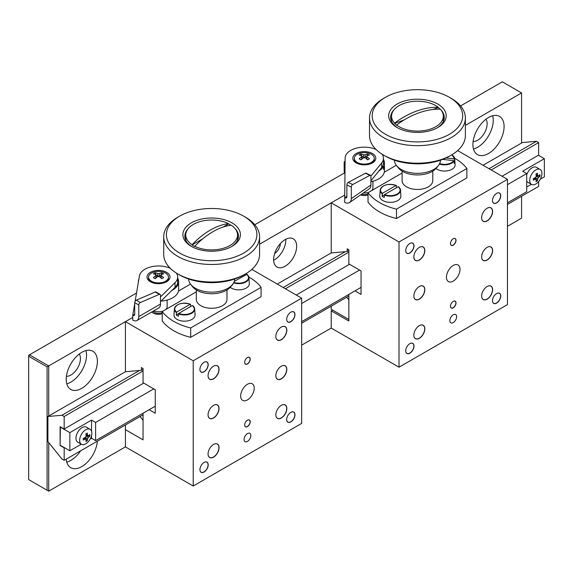 <?xml version="1.0" encoding="UTF-8"?>
<svg xmlns="http://www.w3.org/2000/svg" width="573" height="573" viewBox="0 0 573 573"><rect width="100%" height="100%" fill="white"/><g stroke="black" fill="none" stroke-linecap="round" stroke-linejoin="round"><path stroke-width="0.86" d="M473.112 141.502A13.423 7.75 120 0 0 477.653 140.213A13.423 7.75 120 0 0 485.983 119.198M473.477 149.009A22.046 12.728 120 0 0 477.653 147.261A22.046 12.728 120 0 0 492.673 115.76M488.497 153.521A22.046 12.728 120 0 0 502.901 134.089A22.046 12.728 120 0 0 499.52 116.426A22.046 12.728 120 0 0 488.497 117.515A22.046 12.728 120 0 0 474.093 136.947A22.046 12.728 120 0 0 477.474 154.61A22.046 12.728 120 0 0 488.497 153.521M66.404 376.311A13.423 7.75 120 0 0 70.945 375.021A13.423 7.75 120 0 0 79.282 354.007M66.769 383.817A22.046 12.728 120 0 0 70.945 382.069A22.046 12.728 120 0 0 85.964 350.569M81.796 388.329A22.046 12.728 120 0 0 96.2 368.897A22.046 12.728 120 0 0 92.819 351.235A22.046 12.728 120 0 0 81.796 352.323A22.046 12.728 120 0 0 67.392 371.755A22.046 12.728 120 0 0 70.766 389.418A22.046 12.728 120 0 0 81.796 388.329M66.769 462.089A22.046 12.728 120 0 0 70.945 460.334A22.046 12.728 120 0 0 80.65 450.822M66.26 459.131A22.046 12.728 120 0 0 70.766 467.69A22.046 12.728 120 0 0 81.796 466.601A22.046 12.728 120 0 0 97.324 441.196M274.646 253.495A8.631 4.978 120 0 0 280.39 243.546M273.643 260.328A16.295 9.412 120 0 0 274.302 259.963A16.295 9.412 120 0 0 285.805 239.256M285.146 266.23A16.295 9.412 120 0 0 295.79 251.869A16.295 9.412 120 0 0 293.29 238.812A16.295 9.412 120 0 0 285.146 239.614A16.295 9.412 120 0 0 274.496 253.975A16.295 9.412 120 0 0 276.995 267.032A16.295 9.412 120 0 0 285.146 266.23M521.573 143.035L521.573 92.941L502.32 81.824L460.577 105.926M344.523 172.931L254.784 224.738M136.524 293.018L29.467 354.83L48.712 365.939L47.086 366.885L28.65 356.234L28.65 355.296L29.467 354.83L28.65 356.234L28.65 479.594L47.086 490.237L47.086 366.885M521.573 92.941L465.376 125.387M396.287 165.275L384.275 172.208L396.287 165.275M277.268 284.079L331.223 252.929L331.223 202.835L344.738 195.035L259.583 244.198M190.494 284.086L178.482 291.02L190.494 284.086M143.057 370.96L64.169 416.507L61.991 415.246L47.903 416.507L125.43 371.741L125.43 321.654L132.721 317.442L48.712 365.939L48.712 416.034M507.463 226.321L521.573 218.17L521.573 196.253M48.712 442.564L48.712 491.176L28.65 479.594M47.086 490.237L48.712 491.176L125.43 446.883L125.43 429.664L143.057 439.842L143.057 413.226M301.67 345.132L331.223 328.071L331.223 310.853L348.85 321.023L348.85 294.415M502.041 176.226L538.656 155.082L538.656 142.562L491.197 169.966M348.85 252.149L285.404 288.778M47.903 416.507L47.903 441.554L61.991 459.08L64.169 460.334L64.169 447.814L60.101 445.465L60.101 426.677L64.169 429.027L64.169 416.507M64.169 429.027L143.73 383.093M296.248 295.038L349.523 264.282M61.991 415.246L139.518 370.487M283.22 287.517L345.311 251.669M489.013 168.706L536.478 141.302L522.39 142.562L483.06 165.268M64.169 460.334L143.057 414.795M301.67 323.215L348.85 295.976M507.463 204.403L538.656 186.397L538.656 181.569M536.478 141.302L538.656 142.562M247.443 433.575A4.792 2.765 120 0 0 244.313 437.801A4.792 2.765 120 0 0 245.043 441.64A4.792 2.765 120 0 0 247.443 441.403A4.792 2.765 120 0 0 250.573 437.178A4.792 2.765 120 0 0 249.835 433.338A4.792 2.765 120 0 0 247.443 433.575M247.443 384.268A9.583 5.537 120 0 0 241.183 392.713A9.583 5.537 120 0 0 242.651 400.398A9.583 5.537 120 0 0 247.443 399.918A9.583 5.537 120 0 0 253.703 391.474A9.583 5.537 120 0 0 252.235 383.795A9.583 5.537 120 0 0 247.443 384.268M281.336 327.054L281.336 327.054A7.764 4.484 120 0 0 275.842 336.559A7.764 4.484 120 0 0 281.336 339.732A7.764 4.484 120 0 0 286.822 330.22A7.764 4.484 120 0 0 281.336 327.054L281.336 327.054M275.842 336.523A7.671 4.426 120 0 0 277.432 339.997A7.671 4.426 120 0 0 281.264 339.617A7.671 4.426 120 0 0 286.278 332.856A7.671 4.426 120 0 0 285.103 326.71A7.671 4.426 120 0 0 281.3 327.068M281.336 405.319L281.336 405.319A7.764 4.484 120 0 0 275.842 414.831A7.764 4.484 120 0 0 281.336 418.004A7.764 4.484 120 0 0 286.822 408.492A7.764 4.484 120 0 0 281.336 405.319L281.336 405.319M275.842 414.795A7.671 4.426 120 0 0 277.432 418.261A7.671 4.426 120 0 0 281.264 417.882A7.671 4.426 120 0 0 286.278 411.128A7.671 4.426 120 0 0 285.103 404.982A7.671 4.426 120 0 0 281.3 405.34M213.55 444.455L213.55 444.455A7.764 4.484 120 0 0 208.056 453.966A7.764 4.484 120 0 0 213.55 457.139A7.764 4.484 120 0 0 219.044 447.628A7.764 4.484 120 0 0 213.55 444.455L213.55 444.455M208.056 453.923A7.671 4.426 120 0 0 209.646 457.397A7.671 4.426 120 0 0 213.485 457.018A7.671 4.426 120 0 0 218.492 450.263A7.671 4.426 120 0 0 217.317 444.118A7.671 4.426 120 0 0 213.514 444.476M213.55 366.183L213.55 366.183A7.764 4.484 120 0 0 208.056 375.695A7.764 4.484 120 0 0 213.55 378.868A7.764 4.484 120 0 0 219.044 369.356A7.764 4.484 120 0 0 213.55 366.183L213.55 366.183M208.056 375.659A7.671 4.426 120 0 0 209.646 379.125A7.671 4.426 120 0 0 213.485 378.746A7.671 4.426 120 0 0 218.492 371.992A7.671 4.426 120 0 0 217.317 365.846A7.671 4.426 120 0 0 213.514 366.204M204.06 462.461L204.06 462.461A5.845 3.374 120 0 0 199.927 469.624A5.845 3.374 120 0 0 204.06 472.009A5.845 3.374 120 0 0 208.192 464.846A5.845 3.374 120 0 0 204.06 462.461L204.06 462.461M199.927 469.581A5.751 3.323 120 0 0 201.116 472.173A5.751 3.323 120 0 0 203.995 471.887A5.751 3.323 120 0 0 207.748 466.823A5.751 3.323 120 0 0 206.867 462.21A5.751 3.323 120 0 0 204.024 462.475M290.826 412.367L290.826 412.367A5.845 3.374 120 0 0 286.686 419.529A5.845 3.374 120 0 0 290.826 421.914A5.845 3.374 120 0 0 294.959 414.752A5.845 3.374 120 0 0 290.826 412.367L290.826 412.367M286.686 419.486A5.751 3.323 120 0 0 287.882 422.086A5.751 3.323 120 0 0 290.755 421.8A5.751 3.323 120 0 0 294.515 416.729A5.751 3.323 120 0 0 293.634 412.123A5.751 3.323 120 0 0 290.79 412.388M290.826 312.178L290.826 312.178A5.845 3.374 120 0 0 286.686 319.34A5.845 3.374 120 0 0 290.826 321.732A5.845 3.374 120 0 0 294.959 314.57A5.845 3.374 120 0 0 290.826 312.178L290.826 312.178M286.686 319.304A5.751 3.323 120 0 0 287.882 321.897A5.751 3.323 120 0 0 290.755 321.611A5.751 3.323 120 0 0 294.515 316.547A5.751 3.323 120 0 0 293.634 311.934A5.751 3.323 120 0 0 290.79 312.199M204.06 362.272L204.06 362.272A5.845 3.374 120 0 0 199.927 369.435A5.845 3.374 120 0 0 204.06 371.82A5.845 3.374 120 0 0 208.192 364.657A5.845 3.374 120 0 0 204.06 362.272L204.06 362.272M199.927 369.392A5.751 3.323 120 0 0 201.116 371.992A5.751 3.323 120 0 0 203.995 371.705A5.751 3.323 120 0 0 207.748 366.634A5.751 3.323 120 0 0 206.867 362.029A5.751 3.323 120 0 0 204.024 362.294M281.336 366.19L281.336 366.19A7.764 4.484 120 0 0 275.842 375.695A7.764 4.484 120 0 0 281.336 378.868A7.764 4.484 120 0 0 286.822 369.356A7.764 4.484 120 0 0 281.336 366.19L281.336 366.19M275.842 375.659A7.671 4.426 120 0 0 277.432 379.125A7.671 4.426 120 0 0 281.264 378.746A7.671 4.426 120 0 0 286.278 371.992A7.671 4.426 120 0 0 285.103 365.846A7.671 4.426 120 0 0 281.3 366.204M213.55 405.319L213.55 405.319A7.764 4.484 120 0 0 208.056 414.831A7.764 4.484 120 0 0 213.55 418.004A7.764 4.484 120 0 0 219.044 408.492A7.764 4.484 120 0 0 213.55 405.319L213.55 405.319M208.056 414.795A7.671 4.426 120 0 0 209.646 418.261A7.671 4.426 120 0 0 213.485 417.882A7.671 4.426 120 0 0 218.492 411.128A7.671 4.426 120 0 0 217.317 404.982A7.671 4.426 120 0 0 213.514 405.34M247.443 420.195L247.443 420.195A3.932 2.271 120 0 0 244.664 425.008A3.932 2.271 120 0 0 247.443 426.613A3.932 2.271 120 0 0 250.222 421.8A3.932 2.271 120 0 0 247.443 420.195L247.443 420.195M244.664 424.965A3.832 2.213 120 0 0 245.459 426.684A3.832 2.213 120 0 0 247.371 426.491A3.832 2.213 120 0 0 249.878 423.118A3.832 2.213 120 0 0 249.291 420.045A3.832 2.213 120 0 0 247.407 420.21M247.443 357.573L247.443 357.573A3.932 2.271 120 0 0 244.664 362.387A3.932 2.271 120 0 0 247.443 363.991A3.932 2.271 120 0 0 250.222 359.178A3.932 2.271 120 0 0 247.443 357.573L247.443 357.573M244.664 362.351A3.832 2.213 120 0 0 245.459 364.07A3.832 2.213 120 0 0 247.371 363.876A3.832 2.213 120 0 0 249.878 360.496A3.832 2.213 120 0 0 249.291 357.423A3.832 2.213 120 0 0 247.407 357.595M143.057 369.377L141.431 370.316L141.431 367.594L143.057 368.532L143.057 382.7L155.254 389.747L155.254 413.226L149.152 409.702M125.43 321.654L193.216 360.782L193.216 486.019L125.43 446.883M251.855 269.41L301.67 298.168L193.216 360.782M141.431 370.316L125.43 371.741M301.67 298.168L301.67 423.404L193.216 486.019M235.073 228.613A26.838 15.5 180 0 1 238.49 236.176A26.838 15.5 180 0 1 234.887 243.933A26.838 15.5 180 0 1 231.284 246.748M186.755 226.306A28.757 16.603 180 0 1 226.049 220.24A28.757 16.603 180 0 1 236.549 242.923A28.757 16.603 180 0 1 231.986 246.354A28.757 16.603 180 0 1 191.318 246.354A28.757 16.603 180 0 1 186.755 226.306M250.824 247.686A45.246 26.122 180 0 1 189.004 257.227A45.246 26.122 180 0 1 172.48 221.536A45.246 26.122 180 0 1 179.657 216.143A45.246 26.122 180 0 1 243.647 216.143A45.246 26.122 180 0 1 250.824 247.686M243.647 216.143L245.545 217.239A47.931 27.676 180 0 1 259.583 236.807A47.931 27.676 180 0 1 253.144 250.659A47.931 27.676 180 0 1 199.232 263.53A47.931 27.676 180 0 1 163.72 236.807A47.931 27.676 180 0 1 170.16 222.954A47.931 27.676 180 0 1 177.759 217.239L179.657 216.143M259.583 236.807L259.583 254.34A47.931 27.676 180 0 1 253.144 268.193A47.931 27.676 180 0 1 245.545 273.908A47.931 27.676 180 0 1 177.759 273.908A47.931 27.676 180 0 1 163.72 254.34L163.72 236.807M245.545 273.908L243.647 275.004A45.246 26.122 180 0 1 179.657 275.004L177.759 273.908M234.658 279.022A23.006 13.279 180 0 1 232.652 284.287A23.006 13.279 180 0 1 231.571 285.512A23.006 13.279 180 0 1 210.463 292.13A23.006 13.279 180 0 1 190.651 284.287A23.006 13.279 180 0 1 188.646 279.022M232.652 284.287L230.905 286.55A21.086 12.176 180 0 1 229.909 287.667A21.086 12.176 180 0 1 210.556 293.734A21.086 12.176 180 0 1 192.399 286.55L190.651 284.287M192.019 246.748A26.838 15.5 180 0 1 184.814 236.176A26.838 15.5 180 0 1 188.231 228.613M192.048 244.721A25.885 14.941 180 0 1 185.767 234.966A25.885 14.941 180 0 1 193.352 224.401A25.885 14.941 180 0 1 228.548 223.649A68.996 39.831 120 0 0 210.298 230.095A68.996 39.831 120 0 0 192.048 244.721L192.048 244.993A25.885 14.941 0 0 0 193.352 245.81A25.885 14.941 0 0 0 194.756 246.562L194.756 246.29A68.996 39.831 -60 0 1 213.006 231.664A68.996 39.831 -60 0 1 231.256 225.218A25.885 14.941 180 0 1 237.537 234.966A25.885 14.941 180 0 1 229.952 245.538A25.885 14.941 180 0 1 194.756 246.29M230.912 225.253A25.885 14.941 0 0 0 229.952 224.673A25.885 14.941 0 0 0 228.548 223.921L228.548 223.649M202.863 238.748L192.048 244.993M228.548 223.921L223.148 227.037M196.317 291.843L162.231 311.519A53.683 30.992 0 0 0 190.694 327.957L261.073 287.324A53.683 30.992 0 0 0 249.613 277.504A53.683 30.992 0 0 0 248.854 277.074M196.317 289.931L196.317 299.421A15.335 8.853 0 0 0 200.808 305.681A15.335 8.853 0 0 0 217.525 307.601A15.335 8.853 0 0 0 226.987 299.421L226.987 289.931M190.694 327.957L190.694 337.347L261.073 296.714L261.073 287.324M162.231 311.519L162.231 320.909A53.683 30.992 0 0 0 190.694 337.347M153.034 311.254A5.945 3.431 0 0 0 162.231 312.593M151.738 311.999A7.671 4.426 0 0 0 162.231 313.789M153.643 310.903A8.631 4.978 0 0 0 163.155 310.981M165.776 309.47A8.631 4.978 0 0 0 167.137 306.784L167.137 300.066M161.013 301.097A20.134 11.625 0 0 0 178.64 289.566L178.64 281.737A20.134 11.625 0 0 0 177.68 278.199M171.914 290.411A20.134 11.625 0 0 0 178.64 281.737M138.888 279.144A20.134 11.625 0 0 0 138.38 281.737A20.134 11.625 0 0 0 138.387 282.081M150.384 272.347A11.503 6.64 180 0 1 166.65 272.347A11.503 6.64 180 0 1 166.643 281.737A11.503 6.64 180 0 1 166.636 281.744A11.503 6.64 180 0 1 150.377 281.737A11.503 6.64 180 0 1 150.384 272.347M134.719 303.64L132.721 315.372A2.822 1.626 -120 0 0 134.132 315.508A2.822 1.626 -120 0 0 134.719 314.219L134.719 302.644A1.92 1.11 -60 0 1 136.245 300.209L140.306 302.558A1.92 1.11 120 0 0 138.781 304.994L138.781 316.568A8.574 4.949 -120 0 1 137.004 320.493L158.714 307.98A8.574 4.949 60 0 0 160.49 304.055L160.49 295.217A1.92 1.11 120 0 0 160.096 294.343A1.92 1.11 120 0 0 159.301 294.35L140.306 302.558M134.719 314.219L132.721 315.372L132.721 320.063A8.574 4.949 -120 0 0 137.004 320.493M160.49 301.613L175.03 287.36A19.174 11.066 0 0 0 177.68 281.737L177.68 277.046A19.174 11.066 0 0 0 176.427 273.106M160.49 296.914L175.03 282.661A19.174 11.066 0 0 0 177.68 277.046M170.274 268.307A19.174 11.066 0 0 0 150.935 266.875A19.174 11.066 0 0 0 139.432 275.964L135.113 301.305M159.301 294.35L155.24 292.001A1.92 1.11 -60 0 1 156.028 291.994L160.096 294.343M155.24 292.001L136.245 300.209M81.302 444.182L69.863 450.786L60.101 445.149L60.373 426.835M538.384 155.24L544.35 158.685L522.662 171.212L526.723 173.555L507.463 184.678M540.296 179.184L544.35 176.842L544.35 158.685M531.386 184.327L526.723 187.02M507.463 202.835L526.723 191.719L526.723 173.555M359.558 270.069L301.67 303.489M153.765 388.888L95.619 422.451L91.551 420.102L69.863 432.629L60.101 426.992M155.254 406.185L95.619 440.616L95.619 422.451M361.047 287.367L301.67 321.654M95.619 440.616L91.551 438.266L91.551 435.645M91.551 431.254L91.551 420.102M69.863 450.786L69.863 432.629M91.551 438.266L90.212 439.04M232.266 284.788A10.314 5.952 0 0 0 232.638 284.96L232.667 284.265M233.834 282.382A9.777 5.644 0 0 0 246.018 281.293A9.777 5.644 0 0 0 246.677 274.188L246.956 274.331A10.164 5.866 180 0 1 248.918 277.583L249.305 283.542A10.543 6.088 180 0 1 242.981 289.351A10.543 6.088 180 0 1 231.313 288.076A10.543 6.088 180 0 1 230.231 287.338M246.956 274.331L234.25 281.364M244.886 275.226L244.843 274.309M178.554 313.675L176.24 315.014A10.314 5.952 0 0 0 177.243 315.687A10.314 5.952 0 0 0 178.411 316.267L178.79 313.381A9.777 5.644 0 0 0 191.454 312.808A9.777 5.644 0 0 0 192.449 305.495L178.79 313.381M192.729 305.638L192.729 305.638A10.164 5.866 180 0 1 194.691 308.89L195.078 314.849A10.543 6.088 180 0 1 188.753 320.658A10.543 6.088 180 0 1 177.086 319.383A10.543 6.088 180 0 1 173.999 314.849L174.385 308.89A10.164 5.866 180 0 1 177.888 304.671M176.627 312.127L190.286 304.242A9.777 5.644 0 0 0 177.623 304.822A9.777 5.644 0 0 0 176.627 312.127L176.24 315.014M190.666 306.684L190.558 304.385M165.561 273.077A9.97 5.759 180 0 1 168.476 277.146A9.97 5.759 180 0 1 162.324 282.468A9.97 5.759 180 0 1 151.458 281.214A9.97 5.759 180 0 1 148.543 277.146A9.97 5.759 180 0 1 154.696 271.831A9.97 5.759 180 0 1 165.561 273.077M161.163 274.646L161.163 275.584L161.163 274.646A19.811 11.439 -60 0 1 163.649 273.837A19.389 15.292 -84.9 0 0 162.739 273.264A19.389 15.292 -84.9 0 0 161.801 272.769A19.811 11.439 120 0 0 159.323 273.579L159.323 276.007A1.153 0.666 180 0 1 157.697 276.007L156.193 275.133M156.193 275.069L156.193 277.54A1.153 0.666 180 0 1 155.849 278.005L155.849 275.584A19.811 11.439 120 0 0 153.371 277.64A19.389 4.097 38.8 0 1 154.28 278.156A19.389 4.097 38.8 0 1 155.211 278.707A19.811 11.439 -60 0 1 157.697 276.652L159.323 276.652A19.811 11.439 60 0 1 161.801 278.707A19.389 4.097 -38.8 0 1 163.649 277.64A19.811 11.439 -120 0 0 161.163 275.584L161.163 278.005A1.153 0.666 180 0 1 160.827 277.54L160.827 275.069M168.476 277.146L168.476 278.299A9.97 5.759 180 0 1 166.063 282.052M150.957 282.052A9.97 5.759 180 0 1 148.543 278.299L148.543 277.146M161.056 274.703L161.801 272.769M160.827 275.133L159.323 276.007M157.697 276.007L157.697 273.579A19.811 11.439 -120 0 0 155.211 272.769A19.389 15.292 84.9 0 0 153.371 273.837A19.811 11.439 60 0 1 155.849 274.646L155.849 275.584L155.849 274.646M155.963 274.703L155.211 272.769M155.849 278.005L154.932 278.535M157.697 273.579L159.323 273.579M162.087 278.535L161.163 278.005M89.904 434.549A21.853 17.24 24.9 0 1 89.925 435.365A21.853 17.24 24.9 0 1 89.904 436.175A22.984 13.272 180 0 1 88.378 437.371L87.562 438.775A22.984 13.272 60 0 1 87.289 440.701A21.853 17.24 -144.9 0 1 85.878 441.511A22.984 13.272 -120 0 0 86.151 439.591L85.341 439.126A22.984 13.272 180 0 1 83.271 440.007A21.853 4.62 -98.8 0 0 83.271 439.205A21.853 4.62 -98.8 0 0 83.271 438.374A22.984 13.272 0 0 0 85.341 437.493L86.151 436.089A22.984 13.272 -120 0 0 85.878 433.847A21.853 4.62 -21.2 0 0 87.289 433.038A22.984 13.272 60 0 1 87.562 435.272L88.378 435.738A22.984 13.272 0 0 0 89.904 434.549M85.757 429.75A8.631 4.978 -60 0 1 90.068 429.327A8.631 4.978 -60 0 1 91.859 433.274A8.631 4.978 -60 0 1 85.757 443.839A8.631 4.978 -60 0 1 81.445 444.268A8.631 4.978 -60 0 1 79.654 440.322A8.631 4.978 -60 0 1 85.757 429.75M85.957 434.348L88.378 435.738M81.445 444.268L77.749 442.134A8.631 4.978 -60 0 1 76.431 435.222A8.631 4.978 -60 0 1 82.061 427.623A8.631 4.978 -60 0 1 86.38 427.193L90.068 429.327M86.108 435.587L89.904 436.175M84.883 437.708L87.289 440.701M86.151 439.591L83.737 438.195M539.988 174.693A21.853 17.24 24.9 0 1 540.01 175.51A21.853 17.24 24.9 0 1 539.988 176.319A22.984 13.272 180 0 1 538.462 177.515L537.646 178.926A22.984 13.272 60 0 1 537.374 180.846A21.853 17.24 -144.9 0 1 535.97 181.662A22.984 13.272 -120 0 0 536.235 179.736L535.426 179.27A22.984 13.272 180 0 1 533.356 180.151A21.853 4.62 -98.8 0 0 533.363 179.349A21.853 4.62 -98.8 0 0 533.356 178.525A22.984 13.272 0 0 0 535.426 177.637L536.235 176.233A22.984 13.272 -120 0 0 535.97 173.999A21.853 4.62 -21.2 0 0 537.374 173.182A22.984 13.272 60 0 1 537.646 175.417L538.462 175.89A22.984 13.272 0 0 0 539.988 174.693M535.841 169.894A8.631 4.978 -60 0 1 540.153 169.472A8.631 4.978 -60 0 1 541.943 173.418A8.631 4.978 -60 0 1 535.841 183.983A8.631 4.978 -60 0 1 531.529 184.413A8.631 4.978 -60 0 1 529.739 180.466A8.631 4.978 -60 0 1 535.841 169.894M536.042 174.493L538.462 175.89M531.529 184.413L527.833 182.278A8.631 4.978 -60 0 1 526.723 181.168M526.723 174.715A8.631 4.978 -60 0 1 532.152 167.767A8.631 4.978 -60 0 1 536.464 167.337L540.153 169.472M536.192 175.732L539.988 176.319M534.967 177.852L537.374 180.846M536.235 179.736L533.821 178.339M125.43 424.965L125.43 429.664L143.057 439.842L143.057 420.281L140.041 416.535M453.236 265.457A9.583 5.537 120 0 0 446.969 273.901A9.583 5.537 120 0 0 448.444 281.579A9.583 5.537 120 0 0 453.236 281.107A9.583 5.537 120 0 0 459.496 272.662A9.583 5.537 120 0 0 458.028 264.977A9.583 5.537 120 0 0 453.236 265.457M487.129 208.235L487.129 208.235A7.764 4.484 120 0 0 481.635 217.747A7.764 4.484 120 0 0 487.129 220.92A7.764 4.484 120 0 0 492.615 211.408A7.764 4.484 120 0 0 487.129 208.235L487.129 208.235M481.635 217.711A7.671 4.426 120 0 0 483.225 221.178A7.671 4.426 120 0 0 487.057 220.798A7.671 4.426 120 0 0 492.071 214.044A7.671 4.426 120 0 0 490.896 207.899A7.671 4.426 120 0 0 487.093 208.257M487.129 286.507L487.129 286.507A7.764 4.484 120 0 0 481.635 296.019A7.764 4.484 120 0 0 487.129 299.185A7.764 4.484 120 0 0 492.615 289.68A7.764 4.484 120 0 0 487.129 286.507L487.129 286.507M481.635 295.976A7.671 4.426 120 0 0 483.225 299.45A7.671 4.426 120 0 0 487.057 299.07A7.671 4.426 120 0 0 492.071 292.316A7.671 4.426 120 0 0 490.896 286.171A7.671 4.426 120 0 0 487.093 286.529M419.343 325.643L419.343 325.643A7.764 4.484 120 0 0 413.849 335.155A7.764 4.484 120 0 0 419.343 338.321A7.764 4.484 120 0 0 424.837 328.816A7.764 4.484 120 0 0 419.343 325.643L419.343 325.643M413.849 335.112A7.671 4.426 120 0 0 415.439 338.586A7.671 4.426 120 0 0 419.271 338.206A7.671 4.426 120 0 0 424.285 331.445A7.671 4.426 120 0 0 423.11 325.299A7.671 4.426 120 0 0 419.307 325.665M419.343 247.371L419.343 247.371A7.764 4.484 120 0 0 413.849 256.883A7.764 4.484 120 0 0 419.343 260.056A7.764 4.484 120 0 0 424.837 250.544A7.764 4.484 120 0 0 419.343 247.371L419.343 247.371M413.849 256.84A7.671 4.426 120 0 0 415.439 260.314A7.671 4.426 120 0 0 419.271 259.934A7.671 4.426 120 0 0 424.285 253.18A7.671 4.426 120 0 0 423.11 247.035A7.671 4.426 120 0 0 419.307 247.393M409.853 343.642L409.853 343.642A5.845 3.374 120 0 0 405.72 350.805A5.845 3.374 120 0 0 409.853 353.197A5.845 3.374 120 0 0 413.985 346.035A5.845 3.374 120 0 0 409.853 343.642L409.853 343.642M405.72 350.769A5.751 3.323 120 0 0 406.909 353.362A5.751 3.323 120 0 0 409.788 353.075A5.751 3.323 120 0 0 413.541 348.012A5.751 3.323 120 0 0 412.66 343.399A5.751 3.323 120 0 0 409.817 343.664M496.619 293.555L496.619 293.555A5.845 3.374 120 0 0 492.479 300.718A5.845 3.374 120 0 0 496.619 303.103A5.845 3.374 120 0 0 500.752 295.94A5.845 3.374 120 0 0 496.619 293.555L496.619 293.555M492.479 300.675A5.751 3.323 120 0 0 493.675 303.267A5.751 3.323 120 0 0 496.547 302.981A5.751 3.323 120 0 0 500.308 297.917A5.751 3.323 120 0 0 499.427 293.304A5.751 3.323 120 0 0 496.583 293.569M496.619 193.366L496.619 193.366A5.845 3.374 120 0 0 492.479 200.529A5.845 3.374 120 0 0 496.619 202.914A5.845 3.374 120 0 0 500.752 195.751A5.845 3.374 120 0 0 496.619 193.366L496.619 193.366M492.479 200.486A5.751 3.323 120 0 0 493.675 203.086A5.751 3.323 120 0 0 496.547 202.799A5.751 3.323 120 0 0 500.308 197.728A5.751 3.323 120 0 0 499.427 193.122A5.751 3.323 120 0 0 496.583 193.388M409.853 243.461L409.853 243.461A5.845 3.374 120 0 0 405.72 250.623A5.845 3.374 120 0 0 409.853 253.008A5.845 3.374 120 0 0 413.985 245.846A5.845 3.374 120 0 0 409.853 243.461L409.853 243.461M405.72 250.58A5.751 3.323 120 0 0 406.909 253.173A5.751 3.323 120 0 0 409.788 252.894A5.751 3.323 120 0 0 413.541 247.823A5.751 3.323 120 0 0 412.66 243.21A5.751 3.323 120 0 0 409.817 243.482M487.129 247.371L487.129 247.371A7.764 4.484 120 0 0 481.635 256.883A7.764 4.484 120 0 0 487.129 260.056A7.764 4.484 120 0 0 492.615 250.544A7.764 4.484 120 0 0 487.129 247.371L487.129 247.371M481.635 256.847A7.671 4.426 120 0 0 483.225 260.314A7.671 4.426 120 0 0 487.057 259.934A7.671 4.426 120 0 0 492.071 253.18A7.671 4.426 120 0 0 490.896 247.035A7.671 4.426 120 0 0 487.093 247.393M419.343 286.507L419.343 286.507A7.764 4.484 120 0 0 413.849 296.019A7.764 4.484 120 0 0 419.343 299.185A7.764 4.484 120 0 0 424.837 289.68A7.764 4.484 120 0 0 419.343 286.507L419.343 286.507M413.849 295.976A7.671 4.426 120 0 0 415.439 299.45A7.671 4.426 120 0 0 419.271 299.07A7.671 4.426 120 0 0 424.285 292.316A7.671 4.426 120 0 0 423.11 286.171A7.671 4.426 120 0 0 419.307 286.529M453.236 301.377L453.236 301.377A3.932 2.271 120 0 0 450.457 306.19A3.932 2.271 120 0 0 453.236 307.801A3.932 2.271 120 0 0 456.015 302.981A3.932 2.271 120 0 0 453.236 301.377L453.236 301.377M450.457 306.154A3.832 2.213 120 0 0 451.252 307.873A3.832 2.213 120 0 0 453.164 307.68A3.832 2.213 120 0 0 455.671 304.299A3.832 2.213 120 0 0 455.084 301.226A3.832 2.213 120 0 0 453.2 301.398M453.236 238.762L453.236 238.762A3.932 2.271 120 0 0 450.457 243.575A3.932 2.271 120 0 0 453.236 245.18A3.932 2.271 120 0 0 456.015 240.366A3.932 2.271 120 0 0 453.236 238.762L453.236 238.762M450.457 243.539A3.832 2.213 120 0 0 451.252 245.251A3.832 2.213 120 0 0 453.164 245.065A3.832 2.213 120 0 0 455.671 241.684A3.832 2.213 120 0 0 455.084 238.612A3.832 2.213 120 0 0 453.2 238.783M453.236 314.763A4.792 2.765 120 0 0 450.106 318.989A4.792 2.765 120 0 0 450.836 322.828A4.792 2.765 120 0 0 453.236 322.592A4.792 2.765 120 0 0 456.366 318.366A4.792 2.765 120 0 0 455.628 314.527A4.792 2.765 120 0 0 453.236 314.763M348.85 250.559L347.224 251.504L347.224 248.775L348.85 249.721L348.85 263.888L361.047 270.929L361.047 294.415L354.945 290.891M457.641 150.592L507.463 179.356L399.009 241.971L399.009 367.207L331.223 328.071M507.463 179.356L507.463 304.592L399.009 367.207M331.223 202.835L399.009 241.971M347.224 251.504L331.223 252.929M332.576 310.065L331.223 310.853M438.732 107.925A26.838 15.5 180 0 1 440.207 109.157M440.866 109.801A26.838 15.5 180 0 1 444.283 117.365A26.838 15.5 180 0 1 440.68 125.122A26.838 15.5 180 0 1 437.077 127.929M392.548 107.488A28.757 16.603 180 0 1 431.841 101.428A28.757 16.603 180 0 1 442.342 124.112A28.757 16.603 180 0 1 437.779 127.543A28.757 16.603 180 0 1 397.11 127.543A28.757 16.603 180 0 1 392.548 107.488M456.617 128.875A45.246 26.122 180 0 1 394.797 138.415A45.246 26.122 180 0 1 378.273 102.725A45.246 26.122 180 0 1 385.45 97.331A45.246 26.122 180 0 1 449.44 97.331A45.246 26.122 180 0 1 456.617 128.875M449.44 97.331L451.338 98.427A47.931 27.676 180 0 1 465.376 117.995A47.931 27.676 180 0 1 458.937 131.84A47.931 27.676 180 0 1 405.025 144.718A47.931 27.676 180 0 1 369.513 117.995A47.931 27.676 180 0 1 375.952 104.143A47.931 27.676 180 0 1 383.552 98.427L385.45 97.331M465.376 117.995L465.376 135.522A47.931 27.676 180 0 1 458.937 149.374A47.931 27.676 180 0 1 451.338 155.09A47.931 27.676 180 0 1 383.552 155.09A47.931 27.676 180 0 1 369.513 135.522L369.513 117.995M451.338 155.09L449.44 156.185A45.246 26.122 180 0 1 385.45 156.185L383.552 155.09M440.451 160.211A23.006 13.279 180 0 1 438.445 165.475A23.006 13.279 180 0 1 437.364 166.7A23.006 13.279 180 0 1 416.256 173.318A23.006 13.279 180 0 1 396.444 165.475A23.006 13.279 180 0 1 394.439 160.211M438.445 165.475L436.698 167.731A21.086 12.176 180 0 1 435.702 168.856A21.086 12.176 180 0 1 416.349 174.923A21.086 12.176 180 0 1 398.192 167.731L396.444 165.475M397.812 127.929A26.838 15.5 180 0 1 390.607 117.365A26.838 15.5 180 0 1 394.023 109.801M394.575 123.152A25.885 14.941 180 0 1 391.56 116.154A25.885 14.941 180 0 1 403.664 103.505A25.885 14.941 180 0 1 438.273 107.28A68.996 47.681 132.5 0 0 416.421 111.126A68.996 47.681 132.5 0 0 394.575 123.152L394.575 123.424A25.885 14.941 0 0 0 395.535 124.384A25.885 14.941 0 0 0 396.616 125.301L396.616 125.029A68.996 47.681 -47.5 0 1 418.469 113.003A68.996 47.681 -47.5 0 1 440.315 109.157A25.885 14.941 180 0 1 443.33 116.154A25.885 14.941 180 0 1 431.225 128.803A25.885 14.941 180 0 1 396.616 125.029M440.05 109.149A25.885 14.941 0 0 0 439.355 108.469A25.885 14.941 0 0 0 438.273 107.552L438.273 107.28M404.037 119.986L394.575 123.424M438.273 107.552L432.894 109.507M402.11 173.025L368.024 192.707A53.683 30.992 0 0 0 396.487 209.145L466.866 168.512A53.683 30.992 0 0 0 455.406 158.692A53.683 30.992 0 0 0 454.647 158.263M402.11 171.119L402.11 180.61A15.335 8.853 0 0 0 406.601 186.87A15.335 8.853 0 0 0 423.311 188.789A15.335 8.853 0 0 0 432.78 180.61L432.78 171.119M396.487 209.145L396.487 218.535L466.866 177.902L466.866 168.512M368.024 192.707L368.024 202.097A53.683 30.992 0 0 0 396.487 218.535M361.62 194.168A5.945 3.431 -0 0 0 363.096 194.462A5.945 3.431 -0 0 0 368.024 193.781M360.489 194.949A7.671 4.426 -0 0 0 362.745 195.436A7.671 4.426 -0 0 0 368.024 194.978M345.118 159.409A20.134 11.625 -0 0 0 345.075 159.487L345.075 161.751L344.294 161.658A20.134 11.625 -0 0 0 344.172 162.925L344.172 170.754A20.134 11.625 -0 0 0 344.96 173.977M344.172 162.925A20.134 11.625 -0 0 0 345.046 166.313M379.025 170.854A20.134 11.625 -0 0 0 383.53 166.363L383.53 169.493A20.134 11.625 -0 0 0 384.311 167.33L383.53 167.237M384.311 167.33L384.311 164.2L383.373 164.086M384.311 164.2A20.134 11.625 -0 0 0 384.433 162.925A20.134 11.625 -0 0 0 383.473 159.38M382.592 166.249L383.53 166.363M370.932 181.727A20.134 11.625 -0 0 0 384.433 170.754L384.433 162.925M363.404 192.929A8.631 4.978 -0 0 0 368.948 192.17M371.569 190.659A8.631 4.978 -0 0 0 372.93 187.973L372.93 181.254M355.461 153.979A11.503 6.64 180 0 1 371.662 153.127A11.503 6.64 180 0 1 373.145 162.481A11.503 6.64 180 0 1 372.436 162.925A11.503 6.64 180 0 1 356.17 162.925A11.503 6.64 180 0 1 355.461 153.979M376.067 149.489A19.174 11.066 -0 0 0 355.926 148.271A19.174 11.066 -0 0 0 345.132 158.162L344.71 197.757A2.822 1.769 -124.7 0 0 346.321 197.771A2.822 1.769 -124.7 0 0 346.88 196.496L346.88 184.921A1.92 1.003 -64.3 0 1 348.255 182.415L352.682 184.535A1.92 1.003 115.7 0 0 351.299 187.049L351.299 198.623A8.574 5.379 -124.7 0 1 349.594 202.498L369.227 188.889A8.574 5.379 55.3 0 0 370.932 185.015L370.932 176.176A1.92 1.003 115.7 0 0 370.53 175.302A1.92 1.003 115.7 0 0 369.857 175.367L352.682 184.535M346.88 196.253L344.71 197.757L344.71 202.455A8.574 5.379 -124.7 0 0 349.594 202.498M370.932 180.774L381.647 167.645A19.174 11.066 -0 0 0 383.473 162.925L383.473 158.234A19.174 11.066 -0 0 0 382.22 154.287M370.924 176.083L381.647 162.947A19.174 11.066 -0 0 0 383.473 158.234M369.857 175.367L365.438 173.247A1.92 1.003 -64.3 0 1 366.111 173.175L370.53 175.302M365.438 173.247L348.255 182.415M331.223 306.154L331.223 309.284L348.85 319.462L348.85 299.901L346.694 297.222M384.347 194.863L382.033 196.202A10.314 5.952 0 0 0 383.036 196.876A10.314 5.952 0 0 0 384.204 197.449L384.583 194.569A9.777 5.644 0 0 0 397.247 193.996A9.777 5.644 0 0 0 398.242 186.683L384.583 194.569M398.522 186.819L398.522 186.819A10.164 5.866 180 0 1 400.484 190.078L400.871 196.038A10.543 6.088 180 0 1 394.546 201.839A10.543 6.088 180 0 1 382.871 200.564A10.543 6.088 180 0 1 379.792 196.038L380.178 190.078A10.164 5.866 180 0 1 383.681 185.86M382.42 193.316L396.079 185.43A9.777 5.644 0 0 0 383.416 186.01A9.777 5.644 0 0 0 382.42 193.316L382.033 196.202M396.459 187.872L396.351 185.573M446.038 157.962L454.325 158.936A9.777 5.644 0 0 0 451.739 154.86A10.164 5.866 180 0 1 454.711 158.771L455.098 164.73A10.543 6.088 180 0 1 454.89 166.17A10.543 6.088 180 0 1 446.79 170.904A10.543 6.088 180 0 1 436.017 168.526M439.627 163.57A9.777 5.644 0 0 0 453.716 160.669L454.246 163.398A10.314 5.952 0 0 0 454.661 162.539A10.314 5.952 0 0 0 454.862 161.658L454.131 161.579M453.716 160.669L442.728 159.38M454.862 161.658L454.325 158.936M371.354 154.266A9.97 5.759 180 0 1 374.269 158.334A9.97 5.759 180 0 1 368.117 163.649A9.97 5.759 180 0 1 357.251 162.403A9.97 5.759 180 0 1 354.336 158.334A9.97 5.759 180 0 1 360.489 153.012A9.97 5.759 180 0 1 371.354 154.266M366.956 155.835L366.956 156.773L366.956 155.835A19.811 11.439 -60 0 1 369.442 155.025A19.389 15.292 -84.9 0 0 368.532 154.452A19.389 15.292 -84.9 0 0 367.594 153.958A19.811 11.439 120 0 0 365.116 154.767L365.116 157.188A1.153 0.666 180 0 1 363.49 157.188L361.978 156.322M361.978 156.25L361.978 158.721A1.153 0.666 180 0 1 361.642 159.194L361.642 156.773A19.811 11.439 120 0 0 359.164 158.828A19.389 4.097 38.8 0 1 360.073 159.337A19.389 4.097 38.8 0 1 361.004 159.896A19.811 11.439 -60 0 1 363.49 157.833L365.116 157.833A19.811 11.439 60 0 1 367.594 159.896A19.389 4.097 -38.8 0 1 369.442 158.828A19.811 11.439 -120 0 0 366.956 156.773L366.956 159.194A1.153 0.666 180 0 1 366.62 158.721L366.62 156.25M374.269 158.334L374.269 159.48A9.97 5.759 180 0 1 371.856 163.241M356.75 163.241A9.97 5.759 180 0 1 354.336 159.48L354.336 158.334M366.849 155.892L367.594 153.958M366.62 156.322L365.116 157.188M363.49 157.188L363.49 154.767A19.811 11.439 -120 0 0 361.004 153.958A19.389 15.292 84.9 0 0 359.164 155.025A19.811 11.439 60 0 1 361.642 155.835L361.642 156.773L361.642 155.835M361.756 155.892L361.004 153.958M361.642 159.194L360.725 159.724M363.49 154.767L365.116 154.767M367.88 159.724L366.956 159.194M160.49 304.055L138.781 316.568M175.03 282.661L175.03 287.36M138.781 304.994L134.719 302.644M246.891 274.181L248.918 277.583A10.164 5.866 180 0 1 243.962 282.847A10.164 5.866 180 0 1 233.598 282.854M192.664 305.488L194.691 308.89A10.164 5.866 180 0 1 189.291 314.298A10.164 5.866 180 0 1 178.518 313.839M176.348 312.586A10.164 5.866 180 0 1 174.385 308.89C176.477 303.654 181.834 302.1 190.465 304.22M86.151 436.089L88.378 437.371M87.562 438.775L85.341 437.493M536.235 176.233L538.462 177.515M537.646 178.926L535.426 177.637M370.932 185.015L351.299 198.623M381.647 162.947L381.647 167.645M351.299 187.049L346.88 184.921M398.457 186.676L400.484 190.078A10.164 5.866 180 0 1 395.084 195.479A10.164 5.866 180 0 1 384.311 195.028M382.141 193.774A10.164 5.866 180 0 1 380.178 190.078C382.27 184.843 387.627 183.288 396.258 185.408M454.095 161.013A10.164 5.866 180 0 1 439.391 164.043M451.846 154.789L454.711 158.771A10.164 5.866 180 0 1 454.711 159.28M237.537 234.966L237.537 240.28M185.767 234.966L185.767 240.28M138.38 282.131L138.38 281.737M84.131 438.037L85.943 439.083M86.014 434.771L87.834 435.817M534.215 178.182L536.034 179.227M536.099 174.915L537.918 175.961M443.33 116.154L443.33 121.469M391.56 116.154L391.56 121.469"/></g></svg>
